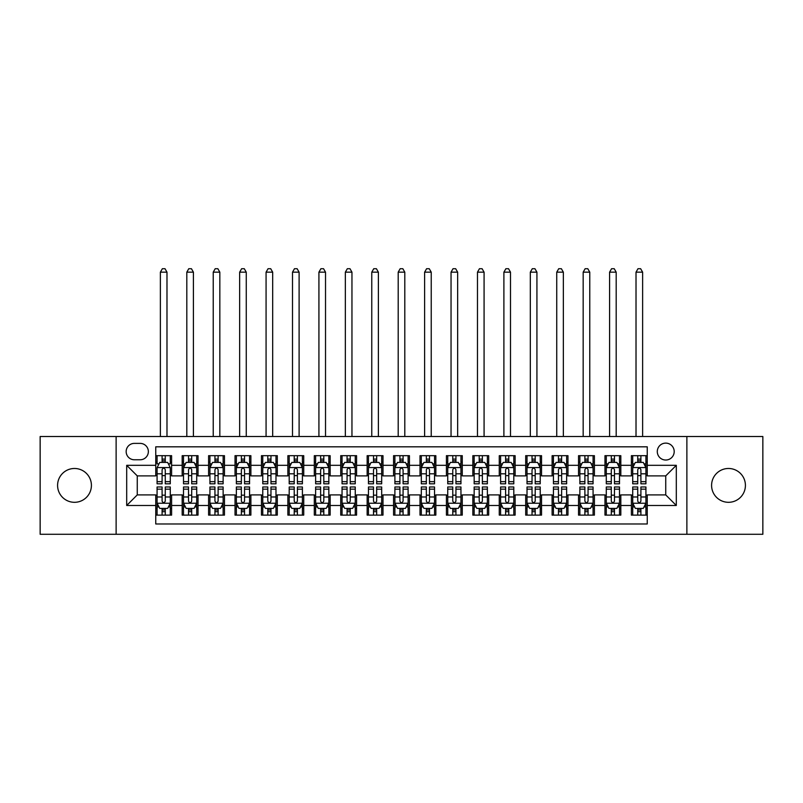 <?xml version="1.0" encoding="UTF-8"?>
<svg xmlns="http://www.w3.org/2000/svg" width="803" height="803" viewBox="0 0 803 803"><rect width="100%" height="100%" fill="white"/><g stroke="black" fill="none" stroke-linecap="round" stroke-linejoin="round"><path stroke-width="1.2" d="M728.502 468.48A16.913 16.913 0 0 0 711.588 485.393A16.913 16.913 0 0 0 728.502 502.307A16.913 16.913 0 0 0 745.415 485.393A16.913 16.913 0 0 0 728.502 468.48M74.498 468.48A16.913 16.913 0 0 0 57.585 485.393A16.913 16.913 0 0 0 74.498 502.307A16.913 16.913 0 0 0 91.412 485.393A16.913 16.913 0 0 0 74.498 468.48M665.737 443.115A8.452 8.452 0 0 0 657.286 451.577A8.452 8.452 0 0 0 665.737 460.029A8.452 8.452 0 0 0 674.199 451.577A8.452 8.452 0 0 0 665.737 443.115M686.876 534.286L762.85 534.286L762.85 436.511L686.876 436.511L686.876 534.286L116.124 534.286L116.124 436.511L40.15 436.511L40.15 534.286L116.124 534.286M647.248 455.672L631.389 455.672L631.389 465.318L620.819 465.318L620.819 475.888L631.389 475.888L631.389 465.318M620.819 465.318L620.819 455.672L604.97 455.672L604.97 465.318L594.401 465.318L594.401 475.888L604.97 475.888L604.97 465.318M594.401 465.318L594.401 455.672L578.541 455.672L578.541 465.318L567.972 465.318L567.972 475.888L578.541 475.888L578.541 465.318M567.972 465.318L567.972 455.672L552.113 455.672L552.113 465.318L541.543 465.318L541.543 475.888L552.113 475.888L552.113 465.318M541.543 465.318L541.543 455.672L525.694 455.672L525.694 465.318L515.125 465.318L515.125 475.888L525.694 475.888L525.694 465.318M515.125 465.318L515.125 455.672L499.265 455.672L499.265 465.318L488.696 465.318L488.696 475.888L499.265 475.888L499.265 465.318M488.696 465.318L488.696 455.672L472.847 455.672L472.847 465.318L462.277 465.318L462.277 475.888L472.847 475.888L472.847 465.318M462.277 465.318L462.277 455.672L446.418 455.672L446.418 465.318L435.848 465.318L435.848 475.888L446.418 475.888L446.418 465.318M435.848 465.318L435.848 455.672L419.999 455.672L419.999 465.318L409.43 465.318L409.43 475.888L419.999 475.888L419.999 465.318M409.43 465.318L409.43 455.672L393.57 455.672L393.57 465.318L383.001 465.318L383.001 475.888L393.57 475.888L393.57 465.318M383.001 465.318L383.001 455.672L367.152 455.672L367.152 465.318L356.582 465.318L356.582 475.888L367.152 475.888L367.152 465.318M356.582 465.318L356.582 455.672L340.723 455.672L340.723 465.318L330.153 465.318L330.153 475.888L340.723 475.888L340.723 465.318M330.153 465.318L330.153 455.672L314.304 455.672L314.304 465.318L303.735 465.318L303.735 475.888L314.304 475.888L314.304 465.318M303.735 465.318L303.735 455.672L287.875 455.672L287.875 465.318L277.306 465.318L277.306 475.888L287.875 475.888L287.875 465.318M277.306 465.318L277.306 455.672L261.457 455.672L261.457 465.318L250.887 465.318L250.887 475.888L261.457 475.888L261.457 465.318M250.887 465.318L250.887 455.672L235.028 455.672L235.028 465.318L224.459 465.318L224.459 475.888L235.028 475.888L235.028 465.318M224.459 465.318L224.459 455.672L208.599 455.672L208.599 465.318L198.03 465.318L198.03 475.888L208.599 475.888L208.599 465.318M198.03 465.318L198.03 455.672L182.181 455.672L182.181 475.888L171.611 475.888L171.611 455.672L155.752 455.672M155.752 515.125L171.611 515.125L171.611 494.909L182.181 494.909L182.181 515.125L198.03 515.125L198.03 494.909L208.599 494.909L208.599 505.478L198.03 505.478M208.599 505.478L208.599 515.125L224.459 515.125L224.459 494.909L235.028 494.909L235.028 505.478L224.459 505.478M235.028 505.478L235.028 515.125L250.887 515.125L250.887 494.909L261.457 494.909L261.457 505.478L250.887 505.478M261.457 505.478L261.457 515.125L277.306 515.125L277.306 494.909L287.875 494.909L287.875 505.478L277.306 505.478M287.875 505.478L287.875 515.125L303.735 515.125L303.735 494.909L314.304 494.909L314.304 505.478L303.735 505.478M314.304 505.478L314.304 515.125L330.153 515.125L330.153 494.909L340.723 494.909L340.723 505.478L330.153 505.478M340.723 505.478L340.723 515.125L356.582 515.125L356.582 494.909L367.152 494.909L367.152 505.478L356.582 505.478M367.152 505.478L367.152 515.125L383.001 515.125L383.001 494.909L393.57 494.909L393.57 505.478L383.001 505.478M393.57 505.478L393.57 515.125L409.43 515.125L409.43 494.909L419.999 494.909L419.999 505.478L409.43 505.478M419.999 505.478L419.999 515.125L435.848 515.125L435.848 494.909L446.418 494.909L446.418 505.478L435.848 505.478M446.418 505.478L446.418 515.125L462.277 515.125L462.277 494.909L472.847 494.909L472.847 505.478L462.277 505.478M472.847 505.478L472.847 515.125L488.696 515.125L488.696 494.909L499.265 494.909L499.265 505.478L488.696 505.478M499.265 505.478L499.265 515.125L515.125 515.125L515.125 494.909L525.694 494.909L525.694 505.478L515.125 505.478M525.694 505.478L525.694 515.125L541.543 515.125L541.543 494.909L552.113 494.909L552.113 505.478L541.543 505.478M552.113 505.478L552.113 515.125L567.972 515.125L567.972 494.909L578.541 494.909L578.541 505.478L567.972 505.478M578.541 505.478L578.541 515.125L594.401 515.125L594.401 494.909L604.97 494.909L604.97 505.478L594.401 505.478M604.97 505.478L604.97 515.125L620.819 515.125L620.819 494.909L631.389 494.909L631.389 505.478L620.819 505.478M134.352 459.768L140.164 459.768A8.191 8.191 0 0 0 148.354 451.577A8.191 8.191 0 0 0 140.164 443.386L134.352 443.386A8.191 8.191 0 0 0 126.161 451.577A8.191 8.191 0 0 0 134.352 459.768M686.876 436.511L116.124 436.511M647.248 465.318L647.248 446.819L155.752 446.819L155.752 475.888L137.263 475.888L137.263 494.909L155.752 494.909L155.752 523.978L647.248 523.978L647.248 494.909L665.737 494.909L665.737 475.888L647.248 475.888L647.248 465.318L676.307 465.318L676.307 505.478L647.248 505.478M155.752 505.478L126.693 505.478L126.693 465.318L155.752 465.318M631.389 505.478L631.389 515.125L647.248 515.125M155.752 462.277L157.077 462.277M162.096 462.277L165.267 462.277M170.286 462.277L171.611 462.277M155.752 475.617L157.077 475.617M162.096 475.617L165.267 475.617M170.286 475.617L171.611 475.617M155.752 495.17L157.077 495.17M162.096 495.17L165.267 495.17M170.286 495.17L171.611 495.17M155.752 508.52L157.077 508.52M162.096 508.52L165.267 508.52M170.286 508.52L171.611 508.52M182.181 475.617L183.506 475.617M188.524 475.617L191.696 475.617M196.715 475.617L198.03 475.617M182.181 462.277L183.506 462.277M188.524 462.277L191.696 462.277M196.715 462.277L198.03 462.277M182.181 495.17L183.506 495.17M188.524 495.17L191.696 495.17M196.715 495.17L198.03 495.17M182.181 508.52L183.506 508.52M188.524 508.52L191.696 508.52M196.715 508.52L198.03 508.52M208.599 495.17L209.924 495.17M214.943 495.17L218.115 495.17M223.134 495.17L224.459 495.17M208.599 508.52L209.924 508.52M214.943 508.52L218.115 508.52M223.134 508.52L224.459 508.52M208.599 462.277L209.924 462.277M214.943 462.277L218.115 462.277M223.134 462.277L224.459 462.277M208.599 475.617L209.924 475.617M214.943 475.617L218.115 475.617M223.134 475.617L224.459 475.617M235.028 495.17L236.353 495.17M241.372 495.17L244.544 495.17M249.562 495.17L250.887 495.17M235.028 508.52L236.353 508.52M241.372 508.52L244.544 508.52M249.562 508.52L250.887 508.52M235.028 462.277L236.353 462.277M241.372 462.277L244.544 462.277M249.562 462.277L250.887 462.277M235.028 475.617L236.353 475.617M241.372 475.617L244.544 475.617M249.562 475.617L250.887 475.617M261.457 495.17L262.772 495.17M267.79 495.17L270.962 495.17M275.981 495.17L277.306 495.17M261.457 508.52L262.772 508.52M267.79 508.52L270.962 508.52M275.981 508.52L277.306 508.52M261.457 462.277L262.772 462.277M267.79 462.277L270.962 462.277M275.981 462.277L277.306 462.277M261.457 475.617L262.772 475.617M267.79 475.617L270.962 475.617M275.981 475.617L277.306 475.617M287.875 495.17L289.2 495.17M294.219 495.17L297.391 495.17M302.41 495.17L303.735 495.17M287.875 508.52L289.2 508.52M294.219 508.52L297.391 508.52M302.41 508.52L303.735 508.52M287.875 462.277L289.2 462.277M294.219 462.277L297.391 462.277M302.41 462.277L303.735 462.277M287.875 475.617L289.2 475.617M294.219 475.617L297.391 475.617M302.41 475.617L303.735 475.617M314.304 495.17L315.619 495.17M320.638 495.17L323.81 495.17M328.839 495.17L330.153 495.17M314.304 508.52L315.619 508.52M320.638 508.52L323.81 508.52M328.839 508.52L330.153 508.52M314.304 462.277L315.619 462.277M320.638 462.277L323.81 462.277M328.839 462.277L330.153 462.277M314.304 475.617L315.619 475.617M320.638 475.617L323.81 475.617M328.839 475.617L330.153 475.617M340.723 495.17L342.048 495.17M347.067 495.17L350.238 495.17M355.257 495.17L356.582 495.17M340.723 508.52L342.048 508.52M347.067 508.52L350.238 508.52M355.257 508.52L356.582 508.52M340.723 462.277L342.048 462.277M347.067 462.277L350.238 462.277M355.257 462.277L356.582 462.277M340.723 475.617L342.048 475.617M347.067 475.617L350.238 475.617M355.257 475.617L356.582 475.617M367.152 495.17L368.467 495.17M373.495 495.17L376.657 495.17M381.686 495.17L383.001 495.17M367.152 508.52L368.467 508.52M373.495 508.52L376.657 508.52M381.686 508.52L383.001 508.52M367.152 462.277L368.467 462.277M373.495 462.277L376.657 462.277M381.686 462.277L383.001 462.277M367.152 475.617L368.467 475.617M373.495 475.617L376.657 475.617M381.686 475.617L383.001 475.617M393.57 495.17L394.895 495.17M399.914 495.17L403.086 495.17M408.105 495.17L409.43 495.17M393.57 508.52L394.895 508.52M399.914 508.52L403.086 508.52M408.105 508.52L409.43 508.52M393.57 462.277L394.895 462.277M399.914 462.277L403.086 462.277M408.105 462.277L409.43 462.277M393.57 475.617L394.895 475.617M399.914 475.617L403.086 475.617M408.105 475.617L409.43 475.617M419.999 495.17L421.314 495.17M426.343 495.17L429.505 495.17M434.533 495.17L435.848 495.17M419.999 508.52L421.314 508.52M426.343 508.52L429.505 508.52M434.533 508.52L435.848 508.52M419.999 462.277L421.314 462.277M426.343 462.277L429.505 462.277M434.533 462.277L435.848 462.277M419.999 475.617L421.314 475.617M426.343 475.617L429.505 475.617M434.533 475.617L435.848 475.617M446.418 495.17L447.743 495.17M452.762 495.17L455.933 495.17M460.952 495.17L462.277 495.17M446.418 508.52L447.743 508.52M452.762 508.52L455.933 508.52M460.952 508.52L462.277 508.52M446.418 462.277L447.743 462.277M452.762 462.277L455.933 462.277M460.952 462.277L462.277 462.277M446.418 475.617L447.743 475.617M452.762 475.617L455.933 475.617M460.952 475.617L462.277 475.617M472.847 495.17L474.161 495.17M479.19 495.17L482.362 495.17M487.381 495.17L488.696 495.17M472.847 508.52L474.161 508.52M479.19 508.52L482.362 508.52M487.381 508.52L488.696 508.52M472.847 462.277L474.161 462.277M479.19 462.277L482.362 462.277M487.381 462.277L488.696 462.277M472.847 475.617L474.161 475.617M479.19 475.617L482.362 475.617M487.381 475.617L488.696 475.617M499.265 495.17L500.59 495.17M505.609 495.17L508.781 495.17M513.8 495.17L515.125 495.17M499.265 508.52L500.59 508.52M505.609 508.52L508.781 508.52M513.8 508.52L515.125 508.52M499.265 462.277L500.59 462.277M505.609 462.277L508.781 462.277M513.8 462.277L515.125 462.277M499.265 475.617L500.59 475.617M505.609 475.617L508.781 475.617M513.8 475.617L515.125 475.617M525.694 495.17L527.019 495.17M532.038 495.17L535.21 495.17M540.228 495.17L541.543 495.17M525.694 508.52L527.019 508.52M532.038 508.52L535.21 508.52M540.228 508.52L541.543 508.52M525.694 462.277L527.019 462.277M532.038 462.277L535.21 462.277M540.228 462.277L541.543 462.277M525.694 475.617L527.019 475.617M532.038 475.617L535.21 475.617M540.228 475.617L541.543 475.617M552.113 495.17L553.438 495.17M558.456 495.17L561.628 495.17M566.647 495.17L567.972 495.17M552.113 508.52L553.438 508.52M558.456 508.52L561.628 508.52M566.647 508.52L567.972 508.52M552.113 462.277L553.438 462.277M558.456 462.277L561.628 462.277M566.647 462.277L567.972 462.277M552.113 475.617L553.438 475.617M558.456 475.617L561.628 475.617M566.647 475.617L567.972 475.617M578.541 495.17L579.866 495.17M584.885 495.17L588.057 495.17M593.076 495.17L594.401 495.17M578.541 508.52L579.866 508.52M584.885 508.52L588.057 508.52M593.076 508.52L594.401 508.52M578.541 462.277L579.866 462.277M584.885 462.277L588.057 462.277M593.076 462.277L594.401 462.277M578.541 475.617L579.866 475.617M584.885 475.617L588.057 475.617M593.076 475.617L594.401 475.617M604.97 495.17L606.285 495.17M611.304 495.17L614.476 495.17M619.494 495.17L620.819 495.17M604.97 508.52L606.285 508.52M611.304 508.52L614.476 508.52M619.494 508.52L620.819 508.52M604.97 462.277L606.285 462.277M611.304 462.277L614.476 462.277M619.494 462.277L620.819 462.277M604.97 475.617L606.285 475.617M611.304 475.617L614.476 475.617M619.494 475.617L620.819 475.617M631.389 495.17L632.714 495.17M637.733 495.17L640.904 495.17M645.923 495.17L647.248 495.17M631.389 508.52L632.714 508.52M637.733 508.52L640.904 508.52M645.923 508.52L647.248 508.52M631.389 462.277L632.714 462.277M637.733 462.277L640.904 462.277M645.923 462.277L647.248 462.277M631.389 475.617L632.714 475.617M637.733 475.617L640.904 475.617M645.923 475.617L647.248 475.617M137.263 475.888L126.693 465.318M137.263 494.909L126.693 505.478M676.307 465.318L665.737 475.888M676.307 505.478L665.737 494.909M165.267 455.672L165.267 462.408L165.267 459.105L162.096 459.105M170.286 481.659L165.267 481.659L165.267 483.807L170.286 483.807L170.286 467.697L167.646 462.408L159.717 462.408L157.077 467.697L157.077 483.807L162.096 483.807L162.096 481.659L157.077 481.659M158.994 463.863L157.077 463.863L157.077 455.672M157.077 463.913L157.077 459.105M170.286 463.913L170.286 459.105M168.369 463.863L170.286 463.863L170.286 455.672M162.096 462.408L162.096 455.672M165.267 481.659L165.267 469.675C164.213 467.637 163.16 467.637 162.096 469.675L162.096 478.588M157.077 473.82L162.096 473.82L162.096 481.659M166.984 436.511L166.984 272.157L160.379 272.157L160.379 436.511M160.379 272.157L162.367 268.714L165.006 268.714L166.984 272.157M162.096 511.692L165.267 511.692M157.077 489.137L162.096 489.137L162.096 486.979L157.077 486.979L157.077 503.1L159.717 508.389L167.646 508.389L170.286 503.1L170.286 486.979L165.267 486.979L165.267 489.137L170.286 489.137M170.286 503.1L170.286 515.125M157.077 503.1L157.077 515.125M165.267 508.389L165.267 515.125M162.096 515.125L162.096 508.389M162.096 489.137L162.096 501.122C163.15 503.16 164.213 503.16 165.267 501.122L165.267 489.137M191.696 459.105L188.524 459.105M196.715 481.659L191.696 481.659L191.696 483.807L196.715 483.807L196.715 467.697L194.075 462.408L186.145 462.408L183.506 467.697L183.506 483.807L188.524 483.807L188.524 481.659L183.506 481.659M183.506 467.697L183.506 455.672M196.715 467.697L196.715 455.672M188.524 462.408L188.524 455.672M191.696 455.672L191.696 462.408M191.696 481.659L191.696 469.675C190.632 467.637 189.578 467.637 188.524 469.675L188.524 481.659M193.413 436.511L193.413 272.157L186.808 272.157L186.808 436.511M186.808 272.157L188.785 268.714L191.425 268.714L193.413 272.157M218.115 459.105L214.943 459.105M223.134 481.659L218.115 481.659L218.115 483.807L223.134 483.807L223.134 467.697L220.494 462.408L212.564 462.408L209.924 467.697L209.924 483.807L214.943 483.807L214.943 481.659L209.924 481.659M209.924 467.697L209.924 455.672M223.134 467.697L223.134 455.672M214.943 462.408L214.943 455.672M218.115 455.672L218.115 462.408M218.115 481.659L218.115 469.675C217.061 467.637 216.007 467.637 214.943 469.675L214.943 481.659M219.831 436.511L219.831 272.157L213.227 272.157L213.227 436.511M213.227 272.157L215.214 268.714L217.854 268.714L219.831 272.157M244.544 459.105L241.372 459.105M249.562 481.659L244.544 481.659L244.544 483.807L249.562 483.807L249.562 467.697L246.922 462.408L238.993 462.408L236.353 467.697L236.353 483.807L241.372 483.807L241.372 481.659L236.353 481.659M236.353 467.697L236.353 455.672M249.562 467.697L249.562 455.672M241.372 462.408L241.372 455.672M244.544 455.672L244.544 462.408M244.544 481.659L244.544 469.675C243.49 467.637 242.426 467.637 241.372 469.675L241.372 481.659M246.26 436.511L246.26 272.157L239.655 272.157L239.655 436.511M239.655 272.157L241.633 268.714L244.273 268.714L246.26 272.157M270.962 459.105L267.79 459.105M275.981 481.659L270.962 481.659L270.962 483.807L275.981 483.807L275.981 467.697L273.341 462.408L265.412 462.408L262.772 467.697L262.772 483.807L267.79 483.807L267.79 481.659L262.772 481.659M262.772 467.697L262.772 455.672M275.981 467.697L275.981 455.672M267.79 462.408L267.79 455.672M270.962 455.672L270.962 462.408M270.962 481.659L270.962 469.675C269.908 467.637 268.854 467.637 267.79 469.675L267.79 481.659M272.679 436.511L272.679 272.157L266.074 272.157L266.074 436.511M266.074 272.157L268.061 268.714L270.701 268.714L272.679 272.157M188.524 511.692L191.696 511.692M183.506 489.137L188.524 489.137L188.524 486.979L183.506 486.979L183.506 503.1L186.145 508.389L194.075 508.389L196.715 503.1L196.715 486.979L191.696 486.979L191.696 489.137L196.715 489.137M196.715 503.1L196.715 515.125M183.506 503.1L183.506 515.125M191.696 508.389L191.696 515.125M188.524 515.125L188.524 508.389M188.524 489.137L188.524 501.122C189.578 503.16 190.632 503.16 191.696 501.122L191.696 489.137M214.943 511.692L218.115 511.692M209.924 489.137L214.943 489.137L214.943 486.979L209.924 486.979L209.924 503.1L212.564 508.389L220.494 508.389L223.134 503.1L223.134 486.979L218.115 486.979L218.115 489.137L223.134 489.137M223.134 503.1L223.134 515.125M209.924 503.1L209.924 515.125M218.115 508.389L218.115 515.125M214.943 515.125L214.943 508.389M214.943 489.137L214.943 501.122C215.997 503.16 217.061 503.16 218.115 501.122L218.115 489.137M241.372 511.692L244.544 511.692M236.353 489.137L241.372 489.137L241.372 486.979L236.353 486.979L236.353 503.1L238.993 508.389L246.922 508.389L249.562 503.1L249.562 486.979L244.544 486.979L244.544 489.137L249.562 489.137M249.562 503.1L249.562 515.125M236.353 503.1L236.353 515.125M244.544 508.389L244.544 515.125M241.372 515.125L241.372 508.389M241.372 489.137L241.372 501.122C242.426 503.16 243.48 503.16 244.544 501.122L244.544 489.137M267.79 511.692L270.962 511.692M262.772 489.137L267.79 489.137L267.79 486.979L262.772 486.979L262.772 503.1L265.412 508.389L273.341 508.389L275.981 503.1L275.981 486.979L270.962 486.979L270.962 489.137L275.981 489.137M275.981 503.1L275.981 515.125M262.772 503.1L262.772 515.125M270.962 508.389L270.962 515.125M267.79 515.125L267.79 508.389M267.79 489.137L267.79 501.122C268.854 503.16 269.908 503.16 270.962 501.122L270.962 489.137M297.391 459.105L294.219 459.105M302.41 481.659L297.391 481.659L297.391 483.807L302.41 483.807L302.41 467.697L299.77 462.408L291.84 462.408L289.2 467.697L289.2 483.807L294.219 483.807L294.219 481.659L289.2 481.659M289.2 467.697L289.2 455.672M302.41 467.697L302.41 455.672M294.219 462.408L294.219 455.672M297.391 455.672L297.391 462.408M297.391 481.659L297.391 469.675C296.337 467.637 295.273 467.637 294.219 469.675L294.219 481.659M299.107 436.511L299.107 272.157L292.503 272.157L292.503 436.511M292.503 272.157L294.48 268.714L297.12 268.714L299.107 272.157M294.219 511.692L297.391 511.692M289.2 489.137L294.219 489.137L294.219 486.979L289.2 486.979L289.2 503.1L291.84 508.389L299.77 508.389L302.41 503.1L302.41 486.979L297.391 486.979L297.391 489.137L302.41 489.137M302.41 503.1L302.41 515.125M289.2 503.1L289.2 515.125M297.391 508.389L297.391 515.125M294.219 515.125L294.219 508.389M294.219 489.137L294.219 501.122C295.273 503.16 296.327 503.16 297.391 501.122L297.391 489.137M323.81 459.105L320.638 459.105M328.839 481.659L323.81 481.659L323.81 483.807L328.839 483.807L328.839 467.697L326.189 462.408L318.259 462.408L315.619 467.697L315.619 483.807L320.638 483.807L320.638 481.659L315.619 481.659M315.619 467.697L315.619 455.672M328.839 467.697L328.839 455.672M320.638 462.408L320.638 455.672M323.81 455.672L323.81 462.408M323.81 481.659L323.81 469.675C322.756 467.637 321.702 467.637 320.638 469.675L320.638 481.659M325.526 436.511L325.526 272.157L318.921 272.157L318.921 436.511M318.921 272.157L320.909 268.714L323.549 268.714L325.526 272.157M320.638 511.692L323.81 511.692M315.619 489.137L320.638 489.137L320.638 486.979L315.619 486.979L315.619 503.1L318.259 508.389L326.189 508.389L328.839 503.1L328.839 486.979L323.81 486.979L323.81 489.137L328.839 489.137M328.839 503.1L328.839 515.125M315.619 503.1L315.619 515.125M323.81 508.389L323.81 515.125M320.638 515.125L320.638 508.389M320.638 489.137L320.638 501.122C321.702 503.16 322.756 503.16 323.81 501.122L323.81 489.137M350.238 459.105L347.067 459.105M355.257 481.659L350.238 481.659L350.238 483.807L355.257 483.807L355.257 467.697L352.617 462.408L344.688 462.408L342.048 467.697L342.048 483.807L347.067 483.807L347.067 481.659L342.048 481.659M342.048 467.697L342.048 455.672M355.257 467.697L355.257 455.672M347.067 462.408L347.067 455.672M350.238 455.672L350.238 462.408M350.238 481.659L350.238 469.675C349.185 467.637 348.121 467.637 347.067 469.675L347.067 481.659M351.955 436.511L351.955 272.157L345.35 272.157L345.35 436.511M345.35 272.157L347.328 268.714L349.978 268.714L351.955 272.157M347.067 511.692L350.238 511.692M342.048 489.137L347.067 489.137L347.067 486.979L342.048 486.979L342.048 503.1L344.688 508.389L352.617 508.389L355.257 503.1L355.257 486.979L350.238 486.979L350.238 489.137L355.257 489.137M355.257 503.1L355.257 515.125M342.048 503.1L342.048 515.125M350.238 508.389L350.238 515.125M347.067 515.125L347.067 508.389M347.067 489.137L347.067 501.122C348.121 503.16 349.175 503.16 350.238 501.122L350.238 489.137M376.657 459.105L373.495 459.105M381.686 481.659L376.657 481.659L376.657 483.807L381.686 483.807L381.686 467.697L379.036 462.408L371.116 462.408L368.467 467.697L368.467 483.807L373.495 483.807L373.495 481.659L368.467 481.659M368.467 467.697L368.467 455.672M381.686 467.697L381.686 455.672M373.495 462.408L373.495 455.672M376.657 455.672L376.657 462.408M376.657 481.659L376.657 469.675C375.603 467.637 374.549 467.637 373.495 469.675L373.495 481.659M378.384 436.511L378.384 272.157L371.769 272.157L371.769 436.511M371.769 272.157L373.756 268.714L376.396 268.714L378.384 272.157M373.495 511.692L376.657 511.692M368.467 489.137L373.495 489.137L373.495 486.979L368.467 486.979L368.467 503.1L371.116 508.389L379.036 508.389L381.686 503.1L381.686 486.979L376.657 486.979L376.657 489.137L381.686 489.137M381.686 503.1L381.686 515.125M368.467 503.1L368.467 515.125M376.657 508.389L376.657 515.125M373.495 515.125L373.495 508.389M373.495 489.137L373.495 501.122C374.549 503.16 375.603 503.16 376.657 501.122L376.657 489.137M403.086 459.105L399.914 459.105M408.105 481.659L403.086 481.659L403.086 483.807L408.105 483.807L408.105 467.697L405.465 462.408L397.535 462.408L394.895 467.697L394.895 483.807L399.914 483.807L399.914 481.659L394.895 481.659M394.895 467.697L394.895 455.672M408.105 467.697L408.105 455.672M399.914 462.408L399.914 455.672M403.086 455.672L403.086 462.408M403.086 481.659L403.086 469.675C402.032 467.637 400.968 467.637 399.914 469.675L399.914 481.659M404.802 436.511L404.802 272.157L398.198 272.157L398.198 436.511M398.198 272.157L400.175 268.714L402.825 268.714L404.802 272.157M399.914 511.692L403.086 511.692M394.895 489.137L399.914 489.137L399.914 486.979L394.895 486.979L394.895 503.1L397.535 508.389L405.465 508.389L408.105 503.1L408.105 486.979L403.086 486.979L403.086 489.137L408.105 489.137M408.105 503.1L408.105 515.125M394.895 503.1L394.895 515.125M403.086 508.389L403.086 515.125M399.914 515.125L399.914 508.389M399.914 489.137L399.914 501.122C400.968 503.16 402.032 503.16 403.086 501.122L403.086 489.137M429.505 459.105L426.343 459.105M434.533 481.659L429.505 481.659L429.505 483.807L434.533 483.807L434.533 467.697L431.884 462.408L423.964 462.408L421.314 467.697L421.314 483.807L426.343 483.807L426.343 481.659L421.314 481.659M421.314 467.697L421.314 455.672M434.533 467.697L434.533 455.672M426.343 462.408L426.343 455.672M429.505 455.672L429.505 462.408M429.505 481.659L429.505 469.675C428.451 467.637 427.397 467.637 426.343 469.675L426.343 481.659M431.231 436.511L431.231 272.157L424.616 272.157L424.616 436.511M424.616 272.157L426.604 268.714L429.244 268.714L431.231 272.157M426.343 511.692L429.505 511.692M421.314 489.137L426.343 489.137L426.343 486.979L421.314 486.979L421.314 503.1L423.964 508.389L431.884 508.389L434.533 503.1L434.533 486.979L429.505 486.979L429.505 489.137L434.533 489.137M434.533 503.1L434.533 515.125M421.314 503.1L421.314 515.125M429.505 508.389L429.505 515.125M426.343 515.125L426.343 508.389M426.343 489.137L426.343 501.122C427.397 503.16 428.451 503.16 429.505 501.122L429.505 489.137M455.933 459.105L452.762 459.105M460.952 481.659L455.933 481.659L455.933 483.807L460.952 483.807L460.952 467.697L458.312 462.408L450.383 462.408L447.743 467.697L447.743 483.807L452.762 483.807L452.762 481.659L447.743 481.659M447.743 467.697L447.743 455.672M460.952 467.697L460.952 455.672M452.762 462.408L452.762 455.672M455.933 455.672L455.933 462.408M455.933 481.659L455.933 469.675C454.879 467.637 453.825 467.637 452.762 469.675L452.762 481.659M457.65 436.511L457.65 272.157L451.045 272.157L451.045 436.511M451.045 272.157L453.022 268.714L455.672 268.714L457.65 272.157M452.762 511.692L455.933 511.692M447.743 489.137L452.762 489.137L452.762 486.979L447.743 486.979L447.743 503.1L450.383 508.389L458.312 508.389L460.952 503.1L460.952 486.979L455.933 486.979L455.933 489.137L460.952 489.137M460.952 503.1L460.952 515.125M447.743 503.1L447.743 515.125M455.933 508.389L455.933 515.125M452.762 515.125L452.762 508.389M452.762 489.137L452.762 501.122C453.815 503.16 454.879 503.16 455.933 501.122L455.933 489.137M482.362 459.105L479.19 459.105M487.381 481.659L482.362 481.659L482.362 483.807L487.381 483.807L487.381 467.697L484.741 462.408L476.811 462.408L474.161 467.697L474.161 483.807L479.19 483.807L479.19 481.659L474.161 481.659M474.161 467.697L474.161 455.672M487.381 467.697L487.381 455.672M479.19 462.408L479.19 455.672M482.362 455.672L482.362 462.408M482.362 481.659L482.362 469.675C481.298 467.637 480.244 467.637 479.19 469.675L479.19 481.659M484.079 436.511L484.079 272.157L477.474 272.157L477.474 436.511M477.474 272.157L479.451 268.714L482.091 268.714L484.079 272.157M479.19 511.692L482.362 511.692M474.161 489.137L479.19 489.137L479.19 486.979L474.161 486.979L474.161 503.1L476.811 508.389L484.741 508.389L487.381 503.1L487.381 486.979L482.362 486.979L482.362 489.137L487.381 489.137M487.381 503.1L487.381 515.125M474.161 503.1L474.161 515.125M482.362 508.389L482.362 515.125M479.19 515.125L479.19 508.389M479.19 489.137L479.19 501.122C480.244 503.16 481.298 503.16 482.362 501.122L482.362 489.137M508.781 459.105L505.609 459.105M513.8 481.659L508.781 481.659L508.781 483.807L513.8 483.807L513.8 467.697L511.16 462.408L503.23 462.408L500.59 467.697L500.59 483.807L505.609 483.807L505.609 481.659L500.59 481.659M500.59 467.697L500.59 455.672M513.8 467.697L513.8 455.672M505.609 462.408L505.609 455.672M508.781 455.672L508.781 462.408M508.781 481.659L508.781 469.675C507.727 467.637 506.673 467.637 505.609 469.675L505.609 481.659M510.497 436.511L510.497 272.157L503.893 272.157L503.893 436.511M503.893 272.157L505.88 268.714L508.52 268.714L510.497 272.157M505.609 511.692L508.781 511.692M500.59 489.137L505.609 489.137L505.609 486.979L500.59 486.979L500.59 503.1L503.23 508.389L511.16 508.389L513.8 503.1L513.8 486.979L508.781 486.979L508.781 489.137L513.8 489.137M513.8 503.1L513.8 515.125M500.59 503.1L500.59 515.125M508.781 508.389L508.781 515.125M505.609 515.125L505.609 508.389M505.609 489.137L505.609 501.122C506.663 503.16 507.727 503.16 508.781 501.122L508.781 489.137M535.21 459.105L532.038 459.105M540.228 481.659L535.21 481.659L535.21 483.807L540.228 483.807L540.228 467.697L537.588 462.408L529.659 462.408L527.019 467.697L527.019 483.807L532.038 483.807L532.038 481.659L527.019 481.659M527.019 467.697L527.019 455.672M540.228 467.697L540.228 455.672M532.038 462.408L532.038 455.672M535.21 455.672L535.21 462.408M535.21 481.659L535.21 469.675C534.146 467.637 533.092 467.637 532.038 469.675L532.038 481.659M536.926 436.511L536.926 272.157L530.321 272.157L530.321 436.511M530.321 272.157L532.299 268.714L534.939 268.714L536.926 272.157M532.038 511.692L535.21 511.692M527.019 489.137L532.038 489.137L532.038 486.979L527.019 486.979L527.019 503.1L529.659 508.389L537.588 508.389L540.228 503.1L540.228 486.979L535.21 486.979L535.21 489.137L540.228 489.137M540.228 503.1L540.228 515.125M527.019 503.1L527.019 515.125M535.21 508.389L535.21 515.125M532.038 515.125L532.038 508.389M532.038 489.137L532.038 501.122C533.092 503.16 534.146 503.16 535.21 501.122L535.21 489.137M561.628 459.105L558.456 459.105M566.647 481.659L561.628 481.659L561.628 483.807L566.647 483.807L566.647 467.697L564.007 462.408L556.077 462.408L553.438 467.697L553.438 483.807L558.456 483.807L558.456 481.659L553.438 481.659M553.438 467.697L553.438 455.672M566.647 467.697L566.647 455.672M558.456 462.408L558.456 455.672M561.628 455.672L561.628 462.408M561.628 481.659L561.628 469.675C560.574 467.637 559.52 467.637 558.456 469.675L558.456 481.659M563.345 436.511L563.345 272.157L556.74 272.157L556.74 436.511M556.74 272.157L558.727 268.714L561.367 268.714L563.345 272.157M558.456 511.692L561.628 511.692M553.438 489.137L558.456 489.137L558.456 486.979L553.438 486.979L553.438 503.1L556.077 508.389L564.007 508.389L566.647 503.1L566.647 486.979L561.628 486.979L561.628 489.137L566.647 489.137M566.647 503.1L566.647 515.125M553.438 503.1L553.438 515.125M561.628 508.389L561.628 515.125M558.456 515.125L558.456 508.389M558.456 489.137L558.456 501.122C559.51 503.16 560.574 503.16 561.628 501.122L561.628 489.137M588.057 459.105L584.885 459.105M593.076 481.659L588.057 481.659L588.057 483.807L593.076 483.807L593.076 467.697L590.436 462.408L582.506 462.408L579.866 467.697L579.866 483.807L584.885 483.807L584.885 481.659L579.866 481.659M579.866 467.697L579.866 455.672M593.076 467.697L593.076 455.672M584.885 462.408L584.885 455.672M588.057 455.672L588.057 462.408M588.057 481.659L588.057 469.675C587.003 467.637 585.939 467.637 584.885 469.675L584.885 481.659M589.773 436.511L589.773 272.157L583.169 272.157L583.169 436.511M583.169 272.157L585.146 268.714L587.786 268.714L589.773 272.157M584.885 511.692L588.057 511.692M579.866 489.137L584.885 489.137L584.885 486.979L579.866 486.979L579.866 503.1L582.506 508.389L590.436 508.389L593.076 503.1L593.076 486.979L588.057 486.979L588.057 489.137L593.076 489.137M593.076 503.1L593.076 515.125M579.866 503.1L579.866 515.125M588.057 508.389L588.057 515.125M584.885 515.125L584.885 508.389M584.885 489.137L584.885 501.122C585.939 503.16 586.993 503.16 588.057 501.122L588.057 489.137M614.476 459.105L611.304 459.105M619.494 481.659L614.476 481.659L614.476 483.807L619.494 483.807L619.494 467.697L616.855 462.408L608.925 462.408L606.285 467.697L606.285 483.807L611.304 483.807L611.304 481.659L606.285 481.659M606.285 467.697L606.285 455.672M619.494 467.697L619.494 455.672M611.304 462.408L611.304 455.672M614.476 455.672L614.476 462.408M614.476 481.659L614.476 469.675C613.422 467.637 612.368 467.637 611.304 469.675L611.304 481.659M616.192 436.511L616.192 272.157L609.587 272.157L609.587 436.511M609.587 272.157L611.575 268.714L614.215 268.714L616.192 272.157M611.304 511.692L614.476 511.692M606.285 489.137L611.304 489.137L611.304 486.979L606.285 486.979L606.285 503.1L608.925 508.389L616.855 508.389L619.494 503.1L619.494 486.979L614.476 486.979L614.476 489.137L619.494 489.137M619.494 503.1L619.494 515.125M606.285 503.1L606.285 515.125M614.476 508.389L614.476 515.125M611.304 515.125L611.304 508.389M611.304 489.137L611.304 501.122C612.368 503.16 613.422 503.16 614.476 501.122L614.476 489.137M640.904 459.105L637.733 459.105M645.923 481.659L640.904 481.659L640.904 483.807L645.923 483.807L645.923 467.697L643.283 462.408L635.354 462.408L632.714 467.697L632.714 483.807L637.733 483.807L637.733 481.659L632.714 481.659M632.714 467.697L632.714 455.672M645.923 467.697L645.923 455.672M637.733 462.408L637.733 455.672M640.904 455.672L640.904 462.408M640.904 481.659L640.904 469.675C639.85 467.637 638.786 467.637 637.733 469.675L637.733 481.659M642.621 436.511L642.621 272.157L636.016 272.157L636.016 436.511M636.016 272.157L637.994 268.714L640.633 268.714L642.621 272.157M637.733 511.692L640.904 511.692M632.714 489.137L637.733 489.137L637.733 486.979L632.714 486.979L632.714 503.1L635.354 508.389L643.283 508.389L645.923 503.1L645.923 486.979L640.904 486.979L640.904 489.137L645.923 489.137M645.923 503.1L645.923 515.125M632.714 503.1L632.714 515.125M640.904 508.389L640.904 515.125M637.733 515.125L637.733 508.389M637.733 489.137L637.733 501.122C638.786 503.16 639.84 503.16 640.904 501.122L640.904 489.137M182.181 505.478L171.611 505.478M182.181 465.318L171.611 465.318M170.226 467.557L157.147 467.557M170.286 473.82L165.267 473.82M165.267 460.781L162.096 460.781M157.147 503.23L170.226 503.23M170.286 506.934L168.369 506.934M158.994 506.934L157.077 506.934M165.267 496.977L170.286 496.977M157.077 496.977L162.096 496.977M162.096 510.005L165.267 510.005M196.645 467.557L183.566 467.557M183.506 463.863L185.413 463.863M194.798 463.863L196.715 463.863M188.524 473.82L183.506 473.82M196.715 473.82L191.696 473.82M191.696 460.781L188.524 460.781M223.073 467.557L209.995 467.557M209.924 463.863L211.841 463.863M221.226 463.863L223.134 463.863M214.943 473.82L209.924 473.82M223.134 473.82L218.115 473.82M218.115 460.781L214.943 460.781M249.492 467.557L236.413 467.557M236.353 463.863L238.26 463.863M247.645 463.863L249.562 463.863M241.372 473.82L236.353 473.82M249.562 473.82L244.544 473.82M244.544 460.781L241.372 460.781M275.921 467.557L262.842 467.557M262.772 463.863L264.689 463.863M274.074 463.863L275.981 463.863M267.79 473.82L262.772 473.82M275.981 473.82L270.962 473.82M270.962 460.781L267.79 460.781M183.566 503.23L196.645 503.23M196.715 506.934L194.798 506.934M185.413 506.934L183.506 506.934M191.696 496.977L196.715 496.977M183.506 496.977L188.524 496.977M188.524 510.005L191.696 510.005M209.995 503.23L223.073 503.23M223.134 506.934L221.226 506.934M211.841 506.934L209.924 506.934M218.115 496.977L223.134 496.977M209.924 496.977L214.943 496.977M214.943 510.005L218.115 510.005M236.413 503.23L249.492 503.23M249.562 506.934L247.645 506.934M238.26 506.934L236.353 506.934M244.544 496.977L249.562 496.977M236.353 496.977L241.372 496.977M241.372 510.005L244.544 510.005M262.842 503.23L275.921 503.23M275.981 506.934L274.074 506.934M264.689 506.934L262.772 506.934M270.962 496.977L275.981 496.977M262.772 496.977L267.79 496.977M267.79 510.005L270.962 510.005M302.34 467.557L289.261 467.557M289.2 463.863L291.118 463.863M300.493 463.863L302.41 463.863M294.219 473.82L289.2 473.82M302.41 473.82L297.391 473.82M297.391 460.781L294.219 460.781M289.261 503.23L302.34 503.23M302.41 506.934L300.493 506.934M291.118 506.934L289.2 506.934M297.391 496.977L302.41 496.977M289.2 496.977L294.219 496.977M294.219 510.005L297.391 510.005M328.768 467.557L315.689 467.557M315.619 463.863L317.536 463.863M326.921 463.863L328.839 463.863M320.638 473.82L315.619 473.82M328.839 473.82L323.81 473.82M323.81 460.781L320.638 460.781M315.689 503.23L328.768 503.23M328.839 506.934L326.921 506.934M317.536 506.934L315.619 506.934M323.81 496.977L328.839 496.977M315.619 496.977L320.638 496.977M320.638 510.005L323.81 510.005M355.187 467.557L342.108 467.557M342.048 463.863L343.965 463.863M353.34 463.863L355.257 463.863M347.067 473.82L342.048 473.82M355.257 473.82L350.238 473.82M350.238 460.781L347.067 460.781M342.108 503.23L355.187 503.23M355.257 506.934L353.34 506.934M343.965 506.934L342.048 506.934M350.238 496.977L355.257 496.977M342.048 496.977L347.067 496.977M347.067 510.005L350.238 510.005M381.616 467.557L368.537 467.557M368.467 463.863L370.384 463.863M379.769 463.863L381.686 463.863M373.495 473.82L368.467 473.82M381.686 473.82L376.657 473.82M376.657 460.781L373.495 460.781M368.537 503.23L381.616 503.23M381.686 506.934L379.769 506.934M370.384 506.934L368.467 506.934M376.657 496.977L381.686 496.977M368.467 496.977L373.495 496.977M373.495 510.005L376.657 510.005M408.044 467.557L394.956 467.557M394.895 463.863L396.812 463.863M406.188 463.863L408.105 463.863M399.914 473.82L394.895 473.82M408.105 473.82L403.086 473.82M403.086 460.781L399.914 460.781M394.956 503.23L408.044 503.23M408.105 506.934L406.188 506.934M396.812 506.934L394.895 506.934M403.086 496.977L408.105 496.977M394.895 496.977L399.914 496.977M399.914 510.005L403.086 510.005M434.463 467.557L421.384 467.557M421.314 463.863L423.231 463.863M432.616 463.863L434.533 463.863M426.343 473.82L421.314 473.82M434.533 473.82L429.505 473.82M429.505 460.781L426.343 460.781M421.384 503.23L434.463 503.23M434.533 506.934L432.616 506.934M423.231 506.934L421.314 506.934M429.505 496.977L434.533 496.977M421.314 496.977L426.343 496.977M426.343 510.005L429.505 510.005M460.892 467.557L447.813 467.557M447.743 463.863L449.66 463.863M459.035 463.863L460.952 463.863M452.762 473.82L447.743 473.82M460.952 473.82L455.933 473.82M455.933 460.781L452.762 460.781M447.813 503.23L460.892 503.23M460.952 506.934L459.035 506.934M449.66 506.934L447.743 506.934M455.933 496.977L460.952 496.977M447.743 496.977L452.762 496.977M452.762 510.005L455.933 510.005M487.311 467.557L474.232 467.557M474.161 463.863L476.079 463.863M485.464 463.863L487.381 463.863M479.19 473.82L474.161 473.82M487.381 473.82L482.362 473.82M482.362 460.781L479.19 460.781M474.232 503.23L487.311 503.23M487.381 506.934L485.464 506.934M476.079 506.934L474.161 506.934M482.362 496.977L487.381 496.977M474.161 496.977L479.19 496.977M479.19 510.005L482.362 510.005M513.739 467.557L500.66 467.557M500.59 463.863L502.507 463.863M511.882 463.863L513.8 463.863M505.609 473.82L500.59 473.82M513.8 473.82L508.781 473.82M508.781 460.781L505.609 460.781M500.66 503.23L513.739 503.23M513.8 506.934L511.882 506.934M502.507 506.934L500.59 506.934M508.781 496.977L513.8 496.977M500.59 496.977L505.609 496.977M505.609 510.005L508.781 510.005M540.158 467.557L527.079 467.557M527.019 463.863L528.926 463.863M538.311 463.863L540.228 463.863M532.038 473.82L527.019 473.82M540.228 473.82L535.21 473.82M535.21 460.781L532.038 460.781M527.079 503.23L540.158 503.23M540.228 506.934L538.311 506.934M528.926 506.934L527.019 506.934M535.21 496.977L540.228 496.977M527.019 496.977L532.038 496.977M532.038 510.005L535.21 510.005M566.587 467.557L553.508 467.557M553.438 463.863L555.355 463.863M564.74 463.863L566.647 463.863M558.456 473.82L553.438 473.82M566.647 473.82L561.628 473.82M561.628 460.781L558.456 460.781M553.508 503.23L566.587 503.23M566.647 506.934L564.74 506.934M555.355 506.934L553.438 506.934M561.628 496.977L566.647 496.977M553.438 496.977L558.456 496.977M558.456 510.005L561.628 510.005M593.005 467.557L579.927 467.557M579.866 463.863L581.774 463.863M591.159 463.863L593.076 463.863M584.885 473.82L579.866 473.82M593.076 473.82L588.057 473.82M588.057 460.781L584.885 460.781M579.927 503.23L593.005 503.23M593.076 506.934L591.159 506.934M581.774 506.934L579.866 506.934M588.057 496.977L593.076 496.977M579.866 496.977L584.885 496.977M584.885 510.005L588.057 510.005M619.434 467.557L606.355 467.557M606.285 463.863L608.202 463.863M617.587 463.863L619.494 463.863M611.304 473.82L606.285 473.82M619.494 473.82L614.476 473.82M614.476 460.781L611.304 460.781M606.355 503.23L619.434 503.23M619.494 506.934L617.587 506.934M608.202 506.934L606.285 506.934M614.476 496.977L619.494 496.977M606.285 496.977L611.304 496.977M611.304 510.005L614.476 510.005M645.853 467.557L632.774 467.557M632.714 463.863L634.631 463.863M644.006 463.863L645.923 463.863M637.733 473.82L632.714 473.82M645.923 473.82L640.904 473.82M640.904 460.781L637.733 460.781M632.774 503.23L645.853 503.23M645.923 506.934L644.006 506.934M634.631 506.934L632.714 506.934M640.904 496.977L645.923 496.977M632.714 496.977L637.733 496.977M637.733 510.005L640.904 510.005"/></g></svg>
